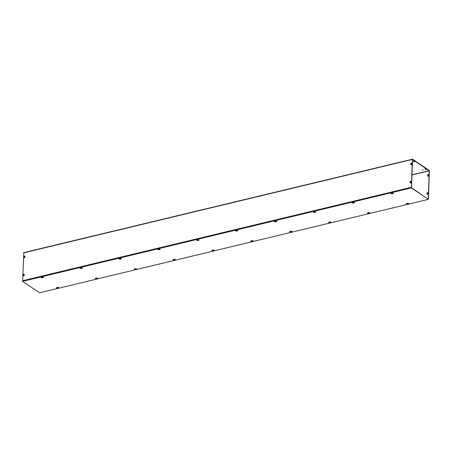 <?xml version="1.0" encoding="UTF-8"?>
<svg xmlns="http://www.w3.org/2000/svg" width="452" height="452" viewBox="0 0 452 452"><rect width="100%" height="100%" fill="white"/><g stroke="black" fill="none" stroke-linecap="round" stroke-linejoin="round"><path stroke-width="0.68" d="M427.88 192.959L427.846 193.835A0.48 0.367 124 0 1 427.038 194.027L427.067 193.151A0.48 0.367 124 0 1 427.88 192.959M427.812 192.721A0.48 0.367 -56 0 0 427.225 193.258L427.191 194.134A0.48 0.367 -56 0 0 427.259 194.371M24.171 274.296A0.48 0.367 -56 0 0 23.583 274.833L23.549 275.709A0.48 0.367 -56 0 0 23.617 275.946M23.397 275.601L23.425 274.726A0.48 0.367 124 0 1 24.233 274.533L24.205 275.409A0.48 0.367 124 0 1 23.397 275.601L23.549 275.709M410.975 181.568L410.947 182.444A0.48 0.367 124 0 1 410.139 182.642L410.167 181.766A0.48 0.367 124 0 1 410.975 181.568M410.913 181.331A0.48 0.367 -56 0 0 410.326 181.868L410.292 182.744A0.48 0.367 -56 0 0 410.359 182.981M428.445 174.528A0.48 0.367 -56 0 0 427.858 175.065L427.829 175.941A0.48 0.367 -56 0 0 427.897 176.178M428.485 175.642A0.48 0.367 124 0 1 427.671 175.839L427.705 174.964A0.48 0.367 124 0 1 428.513 174.766L428.485 175.642M24.837 257.216A0.48 0.367 124 0 1 24.029 257.414L24.063 256.538A0.48 0.367 124 0 1 24.871 256.34L24.837 257.216M24.803 256.103A0.48 0.367 -56 0 0 24.216 256.64L24.188 257.516A0.48 0.367 -56 0 0 24.25 257.753M411.58 164.257A0.48 0.367 124 0 1 410.772 164.449L410.806 163.573A0.48 0.367 124 0 1 411.614 163.381L411.58 164.257M411.546 163.144A0.48 0.367 -56 0 0 410.958 163.68L410.93 164.556A0.48 0.367 -56 0 0 410.992 164.794M413.439 161.364L414.252 161.166L414.851 161.635L413.964 161.714L413.45 161.138M413.478 161.121L414.744 161.5M425.761 168.924L426.366 169.393L425.479 169.472L424.874 169.003L425.761 168.924M424.993 168.878L426.259 169.257M423.185 169.963L422.298 170.042L423.185 169.963M422.417 169.918L423.151 169.941M24.719 280.579L24.645 280.234L409.348 187.789M24.645 280.229L22.617 280.828L23.826 252.662M409.348 187.761L411.371 187.382L412.343 159.437L23.594 252.888M24.679 280.472L22.617 280.828M409.501 187.975L411.523 187.49L412.535 159.471L429.247 170.828L411.958 174.98M428.134 198.942L428.423 198.874L429.4 170.929L429.191 170.415L412.58 159.217L412.343 159.437M427.976 198.84L428.27 198.773L429.247 170.828M392.263 193.676A0.966 0.401 2 0 1 390.918 193.258A0.966 0.401 2 0 1 391.839 192.891L392.308 192.897M390.974 193.134A0.966 0.401 -178 0 0 392.183 193.428M353.351 202.626L353.786 202.281L354.311 202.637L353.323 202.394L353.334 203.004L354.165 202.807L353.385 203.044A0.966 0.401 2 0 1 352.046 202.603A0.966 0.401 2 0 1 352.961 202.236L353.436 202.242M352.102 202.479A0.966 0.401 -178 0 0 353.306 202.773M314.513 212.367A0.966 0.401 2 0 1 313.168 211.948A0.966 0.401 2 0 1 314.083 211.581L314.558 211.587M313.225 211.824A0.966 0.401 -178 0 0 314.434 212.118L315.343 212.141M275.635 221.712A0.966 0.401 2 0 1 274.296 221.294A0.966 0.401 2 0 1 275.212 220.926L275.686 220.932M274.353 221.169A0.966 0.401 -178 0 0 275.556 221.463M236.758 231.051A0.966 0.401 2 0 1 235.419 230.639A0.966 0.401 2 0 1 236.334 230.271L236.808 230.271M235.475 230.509A0.966 0.401 -178 0 0 236.684 230.802M198.727 240.012L197.886 240.419A0.966 0.401 2 0 1 196.547 239.984A0.966 0.401 2 0 1 197.462 239.617L197.931 239.617M196.603 239.854A0.966 0.401 -178 0 0 197.806 240.148M158.974 249.351L159.415 249.007L159.935 249.357L158.946 249.12L159.014 249.719A0.966 0.401 2 0 1 157.669 249.329A0.966 0.401 2 0 1 158.584 248.962L159.059 248.962M157.725 249.199A0.966 0.401 -178 0 0 158.934 249.493M120.136 259.086A0.966 0.401 2 0 1 118.797 258.674A0.966 0.401 2 0 1 119.712 258.307L120.181 258.307M118.853 258.544A0.966 0.401 -178 0 0 120.057 258.838M81.258 268.431A0.966 0.401 2 0 1 79.919 268.019A0.966 0.401 2 0 1 80.835 267.646L81.309 267.652M79.976 267.889A0.966 0.401 -178 0 0 81.185 268.183M407.698 204.084A0.966 0.401 2 0 1 406.365 203.666A0.966 0.401 2 0 1 407.28 203.298L407.936 203.304M406.421 203.541A0.966 0.401 -178 0 0 407.676 203.829M368.826 213.429A0.966 0.401 2 0 1 367.493 213.011A0.966 0.401 2 0 1 368.408 212.643L369.058 212.649M367.549 212.886A0.966 0.401 -178 0 0 368.804 213.174M330.056 222.729L330.892 222.616L329.949 222.791A0.966 0.401 2 0 1 328.615 222.356A0.966 0.401 2 0 1 329.531 221.988L330.186 221.994M328.672 222.231A0.966 0.401 -178 0 0 329.926 222.52M291.071 232.119A0.966 0.401 2 0 1 289.738 231.701A0.966 0.401 2 0 1 290.659 231.334L291.308 231.339M289.794 231.577A0.966 0.401 -178 0 0 291.054 231.859M252.199 241.464A0.966 0.401 2 0 1 250.866 241.046A0.966 0.401 2 0 1 251.781 240.679L252.436 240.684M250.922 240.916A0.966 0.401 -178 0 0 252.176 241.204M213.321 250.809A0.966 0.401 2 0 1 211.988 250.391A0.966 0.401 2 0 1 212.903 250.024L213.559 250.029M212.044 250.261A0.966 0.401 -178 0 0 213.304 250.549M174.449 260.149A0.966 0.401 2 0 1 173.116 259.736A0.966 0.401 2 0 1 174.031 259.369L174.687 259.369M173.172 259.606A0.966 0.401 -178 0 0 174.427 259.894M136.408 269.313L135.577 269.516A0.966 0.401 2 0 1 134.238 269.081A0.966 0.401 2 0 1 135.154 268.708L135.809 268.714M134.295 268.951A0.966 0.401 -178 0 0 135.555 269.239M96.7 278.839A0.966 0.401 2 0 1 95.366 278.426A0.966 0.401 2 0 1 96.282 278.053L96.931 278.059M95.423 278.296A0.966 0.401 -178 0 0 96.677 278.585M42.386 277.777A0.966 0.401 2 0 1 41.042 277.364A0.966 0.401 2 0 1 41.963 276.991L42.431 276.997M41.098 277.234A0.966 0.401 -178 0 0 42.307 277.528M57.822 288.184A0.966 0.401 2 0 1 56.489 287.771A0.966 0.401 2 0 1 57.404 287.399L58.059 287.404M56.545 287.642A0.966 0.401 -178 0 0 57.799 287.93M58.24 288.325L39.606 292.806L22.6 281.347L411.354 187.902L428.36 199.36L408.67 204.095M428.36 199.36L411.36 187.642L22.6 281.347M408.116 204.225L369.792 213.44M369.244 213.57L330.921 222.785M330.367 222.915L292.043 232.13M291.495 232.26L253.165 241.47M252.617 241.605L214.293 250.815M213.745 250.95L175.416 260.16M174.867 260.295L136.544 269.505M135.995 269.635L97.666 278.85M97.118 278.98L58.794 288.195M57.839 287.822L58.777 287.596L57.816 287.591L57.822 288.201L58.658 288.003L57.986 288.178M58.766 288.026L57.879 288.24M57.805 287.8L58.913 287.681L58.788 288.235M57.799 287.992L58.715 287.992M58.709 288.037L57.935 288.223M58.28 287.478L58.268 287.879M58.913 287.698L57.709 287.619M42.347 277.381L42.787 277.036L43.313 277.392L42.787 277.036L42.307 277.556M43.273 277.584L42.386 277.799M42.313 277.364L42.787 276.986L43.42 277.245L43.296 277.794M43.217 277.601L42.443 277.782M43.166 277.573L42.494 277.737M42.787 277.036L42.776 277.443M43.42 277.24L42.217 277.217M96.717 278.477L97.157 278.133L97.677 278.488L96.688 278.246L96.7 278.856L97.53 278.658M97.643 278.681L96.751 278.895M96.683 278.455L97.79 278.336L97.666 278.89M96.677 278.647L97.587 278.647M97.581 278.692L96.813 278.878M97.536 278.669L96.858 278.833M97.79 278.336L96.587 278.274M97.157 278.133L97.14 278.539M81.224 268.042L81.665 267.691L82.185 268.047L81.196 267.804L81.207 268.42L82.157 268.03L81.258 268.403M82.145 268.239L81.258 268.454M82.185 268.047L82.174 268.448M82.089 268.256L81.315 268.443M81.264 268.403L82.038 268.217M81.179 268.211L82.094 268.205M82.044 268.234L81.366 268.392M81.19 268.019L81.659 267.64L82.185 268.053M81.665 267.691L81.648 268.098M82.292 267.895L81.094 267.855M136.515 269.335L135.628 269.55M135.555 269.109L136.527 268.912L136.544 269.545M136.527 268.912L136.029 268.787L136.521 269.104M135.577 269.516L136.464 269.302M135.594 269.132L136.029 268.787L135.549 269.307M136.459 269.347L135.685 269.533M136.408 269.324L135.736 269.488M136.662 268.974L135.459 268.968M136.029 268.787L136.018 269.194M120.972 258.86L120.243 259.047M120.096 258.697L120.537 258.352L121.063 258.702L120.537 258.352L120.057 258.866M121.023 258.894L120.136 259.109M120.062 258.674L120.537 258.295L121.17 258.555L121.046 259.103M120.966 258.911L120.192 259.098M120.537 258.352L120.526 258.753M121.17 258.572L119.966 258.493M174.466 259.787L174.907 259.442L175.432 259.798L174.438 259.555L174.449 260.171L175.28 259.968M175.393 259.99L174.5 260.205M175.432 259.798L175.416 260.199M174.427 259.962L175.336 259.957M175.331 260.007L174.562 260.188M175.286 259.979L174.608 260.143M174.432 259.77L175.432 259.804M174.907 259.442L174.89 259.849M174.336 259.601L175.54 259.668M159.844 249.515L158.929 249.521M159.895 249.549L159.008 249.764M158.94 249.329L159.415 248.956L160.042 249.21L159.923 249.758M159.838 249.566L159.064 249.753M160.042 249.21L158.844 249.165M159.415 249.007L159.398 249.408M213.344 250.448L214.276 250.222L213.316 250.21L213.327 250.826L214.158 250.623L213.485 250.798M214.265 250.645L213.378 250.86M213.304 250.425L214.412 250.306L214.293 250.854M213.299 250.617L214.214 250.611M214.208 250.662L213.434 250.849M213.785 250.097L213.768 250.504M214.412 250.323L213.208 250.238M198.722 240.17L198.784 239.78L198.795 240.419L197.806 240.176L198.665 240.187M197.812 239.984L198.287 239.611L198.92 239.865L197.823 239.775L197.806 240.176M198.716 240.221L197.942 240.407M198.665 240.198L197.993 240.362M198.92 239.842L197.716 239.837M198.784 239.78L197.846 240.006M198.287 239.662L198.275 240.063M252.216 241.102L252.657 240.758L253.182 241.108L252.188 240.865L252.199 241.481L253.148 241.069L252.256 241.47M253.143 241.3L252.256 241.515M252.182 241.08L253.289 240.961L253.165 241.509M252.176 241.272L253.086 241.266M253.086 241.317L252.312 241.504M253.289 240.961L252.086 240.899M252.657 240.758L252.645 241.159M236.724 230.661L237.164 230.317L237.684 230.667L237.164 230.317L236.684 230.831M237.65 230.865L236.758 231.074M236.69 230.639L237.164 230.266L237.797 230.52L237.673 231.074M237.588 230.876L236.814 231.062M237.543 230.853L236.865 231.017M237.164 230.317L237.147 230.718M237.792 230.52L236.588 230.497M291.094 231.757L291.534 231.413L292.054 231.763L291.065 231.526L291.077 232.136L292.026 231.746L291.128 232.125M292.015 231.955L291.128 232.17M291.06 231.735L292.161 231.616L292.043 232.164M291.048 231.927L291.964 231.921M291.133 232.125L291.907 231.938M291.958 231.972L291.184 232.158M291.913 231.949L291.235 232.108M292.167 231.593L290.958 231.571M291.534 231.413L291.517 231.814M276.471 221.48L275.743 221.672M275.601 221.316L276.036 220.971L276.562 221.322L276.036 220.971L275.556 221.486M276.522 221.52L275.635 221.734M276.562 221.322L276.551 221.729M276.466 221.531L275.692 221.717M275.562 221.294L276.036 220.921L276.562 221.327M276.036 220.971L276.025 221.373M276.669 221.175L275.466 221.113M330.892 222.616L330.005 222.825M329.932 222.39L330.904 222.186L330.915 222.825M330.904 222.186L330.406 222.068L330.898 222.378M329.949 222.791L330.841 222.576M329.966 222.412L330.406 222.068L329.926 222.582M330.09 222.559L330.779 222.593M330.836 222.627L330.062 222.813M330.785 222.604L330.113 222.768M330.406 222.068L330.395 222.469M331.039 222.271L329.836 222.243M315.242 212.129L314.507 212.389L315.242 212.129M314.473 211.971L315.411 211.745L314.445 211.739L314.456 212.35L315.287 212.152L314.615 212.327M315.4 212.174L314.507 212.389M314.439 211.948L314.914 211.576L315.547 211.83L315.423 212.383M315.338 212.186L314.569 212.372M314.914 211.626L314.897 212.028M315.547 211.847L314.343 211.768M368.843 213.067L369.776 212.841L368.815 212.835L368.826 213.446L369.657 213.248L368.985 213.423M369.764 213.271L368.877 213.48M369.804 213.073L369.792 213.48M368.798 213.237L369.713 213.231M369.708 213.282L368.934 213.468M368.809 213.045L369.804 213.078M369.284 212.722L369.267 213.124M369.911 212.926L368.708 212.864M354.221 202.795L353.306 202.795M354.272 202.829L353.492 202.982M353.311 202.603L353.786 202.23L354.419 202.485L354.3 203.038M354.215 202.841L353.441 203.027M354.424 202.468L353.215 202.445M353.786 202.281L353.775 202.688M407.715 203.722L408.653 203.496L407.693 203.49L407.698 204.101L408.535 203.903L407.862 204.078M408.642 203.925L407.755 204.134M407.681 203.699L408.789 203.581L408.664 204.134M407.676 203.892L408.591 203.886M408.585 203.937L407.811 204.123M408.156 203.377L408.145 203.779M408.789 203.598L407.585 203.519M392.223 193.281L392.664 192.936L393.189 193.292L392.664 192.936L392.183 193.456M393.15 193.484L392.257 193.699M392.189 193.258L392.664 192.885L393.296 193.145L393.172 193.693M393.093 193.496L392.319 193.682M393.042 193.473L392.37 193.637M393.296 193.123L392.093 193.117M392.664 192.936L392.652 193.343M411.964 174.811L429.185 170.675M23.719 252.64L412.473 159.194"/></g></svg>
